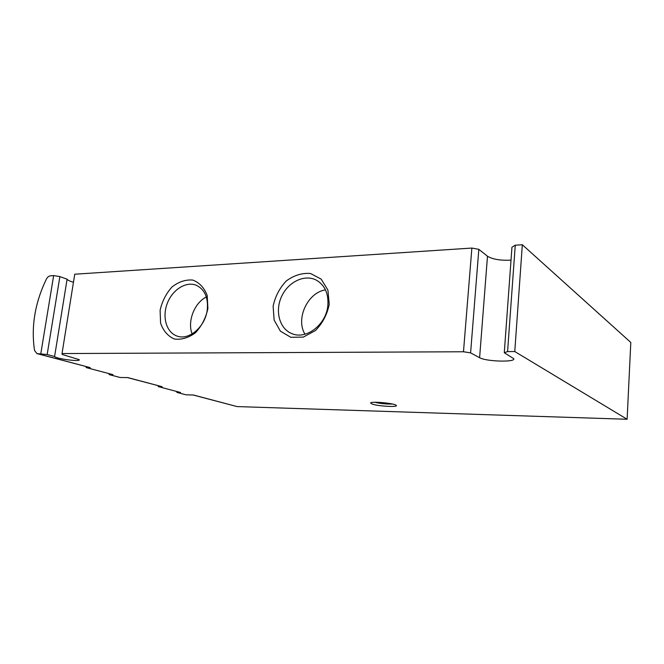 <?xml version="1.0" encoding="UTF-8"?>
<svg xmlns="http://www.w3.org/2000/svg" width="664" height="664" viewBox="0 0 664 664"><rect width="100%" height="100%" fill="white"/><g stroke="black" fill="none" stroke-linecap="round" stroke-linejoin="round"><path stroke-width="1" d="M627.123 419.266L514.774 351.538L507.578 351.571L504.283 352.733L511.961 247.182L515.256 245.207L522.327 244.734L630.8 342.45L627.123 419.266L237.065 406.575L193.1 394.997M372.164 404.069C378.214 406.293 399.106 407.406 396.192 405.314C394.424 403.214 370.661 401.106 370.628 403.031L372.164 404.069M504.283 352.733L513.778 358.701C515.588 362.469 485.915 361.54 479.607 357.705L470.602 352.866L463.48 351.762L62.026 353.555L62.242 354.476L79.19 359.639C81.307 362.038 56.008 358.842 54.589 356.518L47.161 354.534L36.902 353.58L34.536 350.459C30.992 326.63 34.935 302.867 46.364 279.171C47.451 277.137 48.812 276.017 50.464 275.809L53.651 275.601L40.811 353.655M36.902 353.58L90.171 367.615L86.204 367.59L112.98 374.654L109.162 374.612L108.921 373.583M237.065 406.575L193.431 395.005L186.061 394.814L176.898 392.407L180.558 392.49L158.273 386.614L162.082 386.689L127.803 377.592L120.126 377.492L109.162 374.612M73.463 282.241C69.811 281.212 67.695 280.2 67.097 279.212L59.893 276.581L53.651 275.601M62.026 353.555L74.75 274.215L471.872 248.062L463.48 351.762M511.023 260.13C500.507 260.661 492.663 259.358 487.484 256.221L478.827 249.332L471.872 248.062M515.256 245.207L507.578 351.571M522.327 244.734L514.774 351.538M207.89 308.611L207.201 295.513C204.271 287.811 199.507 282.673 192.909 280.092C185.771 279.436 178.832 281.702 172.1 286.889C166.133 293.488 162.132 301.29 160.107 310.312L160.572 323.086C163.228 330.772 167.785 336.067 174.234 338.98C181.363 339.985 188.435 337.91 195.44 332.764C201.69 326.032 205.84 317.981 207.89 308.611M329.236 304.295L327.916 290.11L321.177 279.121L310.495 273.485C302.078 272.821 294.019 275.303 286.308 280.938C279.561 288.093 275.162 296.542 273.12 306.295L274.149 320.106L280.399 331.17L290.782 337.287L303.307 337.104L315.491 330.514C322.596 323.202 327.178 314.462 329.236 304.295M162.082 386.689L127.463 377.592M86.204 367.59L85.988 366.594M176.898 392.407L176.641 391.461M158.273 386.614L158.04 385.701M59.893 276.581L47.161 354.534M67.097 279.212L54.589 356.518M478.827 249.332L470.602 352.866M374.786 402.284C380.58 403.646 386.465 404.227 392.424 404.019M325.476 289.877C307.598 292.525 295.43 318.903 304.975 334.216M327.858 305.44C328.663 293.463 324.771 285.005 316.18 280.059C304.444 273.975 288.06 282.017 281.528 296.609C274.796 311.109 279.478 328.705 291.745 333.56C306.038 340.134 326.314 324.654 327.858 305.44M206.338 296.974C194.336 302.9 187.173 321.517 192.12 333.934M207.284 309.64C208.33 297.563 204.719 289.462 196.453 285.337C186.177 280.963 172.449 289.62 167.286 303.348C161.958 317.018 166.44 332.564 177.064 336.059C189.049 340.732 205.442 326.622 207.284 309.64M90.171 367.615L37.599 353.671M487.484 256.221L479.607 357.705"/></g></svg>
